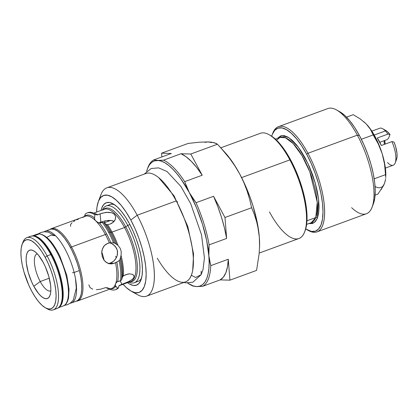 <?xml version="1.0" encoding="UTF-8"?>
<svg xmlns="http://www.w3.org/2000/svg" width="418" height="418" viewBox="0 0 418 418"><rect width="100%" height="100%" fill="white"/><g stroke="black" fill="none" stroke-linecap="round" stroke-linejoin="round"><path stroke-width="0.63" d="M72.095 222.611L70.548 224.581L70.605 226.373M74.963 220.709L73.396 221.644M78.626 218.98L76.729 219.826M101.694 253.376L101.924 250.565L103.408 246.86L104.631 245.35L107.875 243.271L109.391 242.858A38.461 13.721 -110.1 0 0 105.409 234.524A38.461 13.721 -110.1 0 0 96.793 221.953L99.583 223.071A38.989 13.909 69.9 0 1 106.637 233.861A1.818 0.632 -28.3 0 1 105.409 234.524L71.541 246.944A38.461 13.721 69.9 0 1 77.769 300.903A38.461 13.721 69.9 0 1 76.149 301.206A38.461 13.721 -110.1 0 0 71.541 246.944L70.548 247.681L71.541 246.944A38.461 13.721 -110.1 0 0 49.852 229.503A38.461 13.721 69.9 0 1 51.289 228.688A38.461 13.721 69.9 0 1 71.541 246.944L105.409 234.524A38.461 13.721 -110.1 0 0 96.793 221.953L95.069 220.208A38.461 13.721 -110.1 0 0 85.157 216.268A38.461 13.721 -110.1 0 0 83.861 216.973L82.44 217.48M115.274 219.492L113.393 222.136L110.227 224.017L107.504 224.659A38.461 13.721 69.9 0 1 112.045 232.089A38.461 13.721 69.9 0 1 117.986 245.418L116.423 244.122A38.989 13.909 -110.1 0 0 111.016 232.256A38.989 13.909 -110.1 0 0 106.115 224.304L103.821 222.622L102.274 222.371L99.583 223.071L98.094 222.731L95.069 220.208L94.505 217.919L94.933 214.925L95.539 214.225L96.84 214.894L97.791 214.81A38.461 13.721 69.9 0 0 94.515 213.598A38.461 13.721 69.9 0 1 97.791 214.81L102.055 213.164L108.147 212.26L111.752 212.752L114.38 214.277L115.619 216.676L115.274 219.492L114.516 220.871L111.951 223.196L110.227 224.017L107.504 224.659L106.115 224.304L107.504 224.659A38.461 13.721 69.9 0 1 112.045 232.089A1.818 0.632 -28.3 0 1 111.016 232.256A38.989 13.909 -110.1 0 0 106.115 224.304L103.821 222.622L102.274 222.371L99.583 223.071A38.989 13.909 69.9 0 1 106.637 233.861A38.989 13.909 69.9 0 1 110.843 242.727L109.391 242.858L111.726 242.722L114.877 243.156A40.88 14.583 -110.1 0 0 109.699 231.99L108.638 232.377A40.88 14.583 69.9 0 1 113.534 242.853L114.877 243.156L116.423 244.122A38.989 13.909 -110.1 0 0 111.016 232.256L109.699 231.99A40.88 14.583 69.9 0 1 114.877 243.156L117.986 245.418L120.102 248.13L121.189 251.406L121.136 254.828M131.733 280.99A38.461 13.721 -110.1 0 0 124.533 227.512L112.045 232.089L124.533 227.512A38.461 13.721 -110.1 0 0 104.281 209.251L93.648 213.154M99.061 222.815L100.795 222.115L99.061 222.815M97.791 214.81L100.137 213.781L100.795 222.115L104.735 220.944L108.774 220.359L112.364 220.699L114.077 221.435L110.65 220.396M108.356 263.706L112.008 262.368L113.67 261.151L116.267 257.89L117.092 255.968L117.568 251.845L117.165 249.812L116.34 247.9L113.623 244.791L111.857 243.699L115.143 246.207L117.165 249.812L117.536 253.93L117.092 255.968L115.107 259.641L113.67 261.151L110.211 263.23L114.098 263.34L110.378 263.883L108.576 263.544L105.383 261.731L103.565 259.578M111.857 243.699L110.289 243.072M96.354 289.669L100.414 289.24L105.759 287.574A38.461 13.721 -110.1 0 0 111.632 288.483A38.461 13.721 -110.1 0 0 115.138 284.919L115.802 283.237L117.04 281.701L120.431 280.906L121.581 279.893L122.458 276.988A38.989 13.909 -110.1 0 0 120.541 257.404L119.982 259.625L119.073 260.701L116.821 262.002L114.098 263.34L110.211 263.23M88.82 284.846L90.11 287.652L92.749 289.178M122.798 276.319L125.917 274.605L129.444 273.858L132.266 274.26L133.88 275.54L133.943 277.343L132.396 279.318L127.762 282.103L122.056 284.444L120.154 280.922L122.056 284.444L119.161 285.572L118.409 287.965L117.615 288.065L115.206 285.557L115.802 283.237A38.461 13.721 -110.1 0 0 115.54 262.676L116.821 262.002A38.989 13.909 69.9 0 1 117.662 281.361L115.802 283.237A38.461 13.721 -110.1 0 0 115.54 262.676L112.238 263.815L110.378 263.883L106.898 262.823L104.077 260.315L102.164 256.417M115.394 285.891L115.206 285.557M102.353 257.039L101.689 252.613L102.499 248.626L104.631 245.35L106.141 244.133L109.391 242.858A38.461 13.721 -110.1 0 0 105.409 234.524A1.818 0.632 151.7 0 0 106.637 233.861A38.989 13.909 69.9 0 1 110.843 242.727L113.534 242.853A40.88 14.583 -110.1 0 0 108.638 232.377L109.699 231.99L111.016 232.256A1.818 0.632 151.7 0 0 112.045 232.089A38.461 13.721 69.9 0 1 117.986 245.418L120.102 248.13L121.189 251.406M110.728 263.904L110.378 263.883M103.256 209.627A38.989 13.909 69.9 0 1 125.761 226.849A1.818 0.632 -28.3 0 1 124.533 227.512A1.818 0.632 151.7 0 0 125.761 226.849A38.989 13.909 69.9 0 1 134.836 279.302M127.762 225.365A40.88 14.583 -110.1 0 0 102.42 209.935A40.88 14.583 69.9 0 1 106.229 205.959A40.88 14.583 69.9 0 1 127.762 225.365L129.909 224.576L127.762 225.365A40.88 14.583 69.9 0 1 134.382 282.72A40.88 14.583 69.9 0 1 128.906 282.15A40.88 14.583 -110.1 0 0 139.936 267.368A40.88 14.583 -110.1 0 0 127.762 225.365L125.761 226.849L127.762 225.365M102.88 210.04A38.989 13.909 69.9 0 1 125.761 226.849A38.989 13.909 69.9 0 1 137.24 264.145A38.989 13.909 69.9 0 1 129.742 281.842M119.01 285.776L130.766 281.471A38.461 13.721 -110.1 0 0 124.533 227.512A38.461 13.721 -110.1 0 0 103.314 209.731M109.934 242.968L109.448 242.848M123.367 275.812A38.461 13.721 69.9 0 0 121.042 255.278L119.982 259.625L119.073 260.701L116.821 262.002A38.989 13.909 69.9 0 1 117.662 281.361L120.431 280.906A40.88 14.583 -110.1 0 0 119.073 260.701A40.88 14.583 69.9 0 1 120.431 280.906L121.581 279.893A40.88 14.583 -110.1 0 0 119.982 259.625A40.88 14.583 69.9 0 1 121.581 279.893L122.458 276.988A38.989 13.909 -110.1 0 0 120.541 257.404L121.042 255.278A38.461 13.721 69.9 0 1 123.367 275.812L127.73 274.083L129.444 273.858L132.313 274.276M123.247 275.89L122.458 276.988M118.905 286.037L118.409 287.965A40.88 14.583 69.9 0 1 115.781 289.512M115.258 289.737L116.319 289.345A40.88 14.583 -110.1 0 0 118.409 287.965L117.615 288.065A40.88 14.583 69.9 0 1 115.258 289.737A40.88 14.583 69.9 0 1 109.782 289.162A40.88 14.583 -110.1 0 0 117.615 288.065L115.718 286.314A38.989 13.909 69.9 0 1 110.618 288.859A38.989 13.909 69.9 0 0 115.718 286.314A38.461 13.721 69.9 0 1 114.511 286.048A38.461 13.721 69.9 0 0 115.713 286.304M133.248 274.809L133.885 275.556M118.952 285.896L119.647 285.28A38.461 13.721 69.9 0 1 119.088 285.661A38.461 13.721 69.9 0 0 119.647 285.28L119.219 285.525M105.19 220.845A28.769 10.262 -110.1 0 0 104.484 222.726M108.774 220.359L104.735 220.944L100.795 222.115L100.137 213.781L106.13 212.37L111.752 212.752L114.38 214.277L115.619 216.676L115.64 218.133M115.619 216.676L115.671 217.078M84.373 216.655L85.225 214.147L84.655 216.174A38.989 13.909 69.9 0 1 94.505 217.919L94.933 214.925A40.88 14.583 -110.1 0 0 85.225 214.147A40.88 14.583 69.9 0 1 87.106 212.971A40.88 14.583 69.9 0 1 94.933 214.925L95.539 214.225A40.88 14.583 -110.1 0 0 88.172 212.579L87.106 212.971M97.248 214.977L96.84 214.894A38.989 13.909 -110.1 0 0 96.485 214.695L94.468 213.572A40.88 14.583 69.9 0 1 95.539 214.225L96.84 214.894A38.989 13.909 -110.1 0 0 96.48 214.69M87.649 212.804A40.88 14.583 69.9 0 1 94.468 213.572M129.528 281.215L119.647 285.28M133.88 275.54L133.943 277.343L132.396 279.318M103.821 222.622A40.88 14.583 69.9 0 1 109.699 231.99A40.88 14.583 -110.1 0 0 103.821 222.622M102.274 222.371A40.88 14.583 69.9 0 1 108.638 232.377A40.88 14.583 -110.1 0 0 102.274 222.371M77.769 300.903L111.637 288.483A38.461 13.721 -110.1 0 0 115.138 284.919M84.655 216.174A38.989 13.909 69.9 0 1 94.505 217.919L94.578 218.985M95.069 220.208A38.461 13.721 -110.1 0 0 85.173 216.258L51.289 228.688M40.222 281.528L49.293 278.2L40.222 281.528A19.683 7.022 -110.1 0 0 50.834 290.766A19.683 7.022 69.9 0 1 50.588 290.871A19.683 7.022 69.9 0 1 40.222 281.528L33.806 286.288L40.222 281.528A19.683 7.022 69.9 0 1 37.035 253.909A19.683 7.022 69.9 0 1 37.291 253.831A19.683 7.022 -110.1 0 0 40.222 281.528M43.195 262.394A25.738 9.18 69.9 0 1 49.982 295.469A25.738 9.18 69.9 0 1 33.806 286.288L38.54 293.509L40.954 296.075L43.268 297.809L45.405 298.64L47.271 298.536L48.801 297.506L49.941 295.583L50.635 292.846L50.865 289.392L50.62 285.363L48.76 276.209L45.337 266.768L43.195 262.394L38.461 255.173L36.047 252.603L33.733 250.868L31.596 250.037L29.73 250.142L28.199 251.171L27.06 253.094L26.365 255.837L26.135 259.285L26.381 263.314L28.241 272.473L31.663 281.915L33.806 286.288A25.738 9.18 69.9 0 1 26.135 259.395A25.738 9.18 69.9 0 1 33.602 250.795A25.738 9.18 69.9 0 1 43.195 262.394M22.572 243.292A38.461 13.721 69.9 0 1 26.851 237.649A38.461 13.721 69.9 0 1 47.109 255.905A38.461 13.721 -110.1 0 0 22.938 242.189L22.154 244.264A36.643 13.073 69.9 0 1 45.181 257.331L47.109 255.905L50.824 254.541A38.461 13.721 -110.1 0 0 30.571 236.285A38.461 13.721 -110.1 0 0 28.852 237.346A38.461 13.721 69.9 0 1 36.491 237.215A38.461 13.721 69.9 0 1 50.824 254.541L51.665 254.714A37.249 13.287 -110.1 0 0 37.787 237.936A37.249 13.287 -110.1 0 0 37.15 237.602M53.337 309.863A38.461 13.721 69.9 0 1 46.419 308.327A38.461 13.721 -110.1 0 0 47.412 308.928A38.461 13.721 -110.1 0 0 58.567 296.085A38.461 13.721 -110.1 0 0 47.109 255.905A38.461 13.721 69.9 0 1 53.337 309.863L57.052 308.5A38.461 13.721 -110.1 0 0 50.824 254.541A38.461 13.721 69.9 0 1 60.971 303.959L61.493 302.575A37.249 13.287 -110.1 0 0 51.665 254.714L50.824 254.541L47.109 255.905L45.181 257.331A36.643 13.073 69.9 0 1 56.101 295.615A36.643 13.073 69.9 0 1 45.473 307.852A36.643 13.073 69.9 0 1 31.82 291.346A36.643 13.073 69.9 0 1 22.154 244.264M60.971 303.959A38.461 13.721 69.9 0 1 55.056 308.803M31.82 291.346L28.769 285.123L23.899 271.679L22.264 264.981L21.25 258.643L20.9 252.911L21.229 247.999L22.217 244.096L23.831 241.364L26.015 239.89L28.675 239.749L31.711 240.93L35.008 243.396L38.44 247.054L41.878 251.761L45.181 257.331L48.232 263.559L50.902 270.2L53.102 276.998L54.737 283.697L55.751 290.035L56.101 295.772L55.772 300.683L54.784 304.581L53.164 307.319L50.986 308.787L48.326 308.933L45.29 307.747L41.993 305.281L38.56 301.624L35.122 296.921L31.82 291.346M115.614 256.286A25.738 9.18 -110.1 0 0 116.382 257.671A25.738 9.18 69.9 0 1 115.614 256.286M107.708 221.545A26.951 9.614 69.9 0 1 108.549 220.375M54.758 235.721L50.975 235.104L46.325 237.69L50.975 235.104L54.758 235.721L48.326 232.152L44.151 231.771L40.875 232.507L38.101 233.96M158.683 177.655L174.149 195.969L187.818 226.478L193.576 254.045L192.698 270.404L193.576 254.045L187.818 226.478L174.149 195.969L158.683 177.655M191.35 275.29L195.655 277.5L201.126 274.668L195.655 277.5L191.35 275.29M201.168 271.12L201.126 274.668L203.033 269.652L204.423 257.937L201.523 234.806L190.739 203.791L180.916 186.433L167.048 171.537L158.594 167.858L151.154 168.517L144.2 174.134M40.217 234.096A1.212 1.118 94.6 0 0 39.219 233.939A38.184 13.622 -110.1 0 0 36.972 234.226L39.658 233.881C46.508 235.172 53.258 242.639 59.92 256.271L66.807 275.378L69.027 289.34L68.578 297.846C67.455 302.595 65.683 305.292 63.27 305.929A38.184 13.622 -110.1 0 0 63.933 268.314A38.184 13.622 -110.1 0 0 39.219 233.939L33.973 235.862A38.184 13.622 69.9 0 1 58.415 269.432A38.184 13.622 69.9 0 1 58.583 307.606M58.447 307.674L60.594 305.84L62.136 302.705L63.013 298.389L63.196 293.06L62.674 286.92L61.467 280.206L59.622 273.179L57.214 266.104L54.33 259.259L51.08 252.906L47.595 247.284L44.005 242.607L40.447 239.065L37.061 236.787L33.973 235.862L32.311 235.977A38.184 13.622 69.9 0 1 33.973 235.862L39.219 233.939A38.184 13.622 69.9 0 1 63.479 266.982A38.184 13.622 69.9 0 1 64.179 305.485M39.219 233.939A1.212 1.118 -85.4 0 1 39.684 233.881M70.6 303.17A38.184 13.622 -110.1 0 0 74.138 272.473A38.184 13.622 69.9 0 1 71.368 302.961L76.614 301.033A38.184 13.622 -110.1 0 0 79.383 270.55L74.138 272.473A38.184 13.622 -110.1 0 0 45.844 231.044M72.492 272.651A1.212 0.313 -14.3 0 0 74.138 272.473L79.383 270.55A38.184 13.622 -110.1 0 0 50.322 229.33L45.076 231.253A38.184 13.622 69.9 0 1 74.138 272.473M51.419 229.069L54.35 229.425L57.632 231.159L61.138 234.2L64.733 238.432L68.275 243.694L71.635 249.781L74.686 256.459L77.299 263.471L79.383 270.55L80.857 277.421L81.662 283.827L81.766 289.512L81.17 294.262L79.89 297.898L77.978 300.27L76.557 301.059M372.13 207.14L373.431 203.681A52.997 18.904 -110.1 0 0 359.454 135.584L357.348 135.155A56.022 19.986 69.9 0 1 372.13 207.14A56.022 19.986 69.9 0 1 351.637 207.683M317.022 231.87L366.424 213.755A56.022 19.986 -110.1 0 0 357.348 135.155L307.946 153.27A56.022 19.986 69.9 0 1 317.022 231.87A56.022 19.986 69.9 0 1 307.742 230.135M307.099 229.796L308.395 230.511A56.022 19.986 -110.1 0 0 324.64 211.801A56.022 19.986 -110.1 0 0 307.946 153.27L306.666 154.221A54.81 19.552 69.9 0 1 322.999 211.487A54.81 19.552 69.9 0 1 307.099 229.796A54.81 19.552 69.9 0 1 305.704 228.949L311.368 231.41L315.35 231.191L318.61 228.996L321.029 224.9L322.508 219.069L322.999 211.722L322.477 203.143L320.961 193.659L318.511 183.643L315.224 173.47L311.222 163.537L306.666 154.221L307.946 153.27A56.022 19.986 -110.1 0 0 272.74 133.29L272.217 134.674A54.81 19.552 69.9 0 1 306.666 154.221L301.723 145.887L296.581 138.849L291.45 133.379L286.513 129.69L281.972 127.918L277.991 128.138L274.73 130.332L272.311 134.429L271.7 136.226A54.81 19.552 69.9 0 1 272.217 134.674M275.368 139.095L279.966 137.407A45.426 16.203 -110.1 0 1 307.575 166.474A45.426 16.203 -110.1 0 1 315.794 217.543L306.979 220.772L315.794 217.543L311.248 222.7A45.426 16.203 -110.1 0 0 315.794 217.543A1.212 1.05 -158.6 0 1 317.393 218.154L318.657 213.19L319.07 206.936L318.626 199.642L317.335 191.575L315.256 183.047L312.455 174.395L309.054 165.941L305.171 158.02L300.965 150.924L296.597 144.936L292.229 140.281L288.028 137.141L284.162 135.636L280.776 135.824L277.495 138.316L281.774 135.584L288.801 137.611L298.259 147.058L308.035 163.72L315.261 183.074L318.636 199.715L317.393 218.154A1.212 1.05 21.4 0 0 315.794 217.543L317.246 202.181L309.842 171.892L301.948 155.522L293.138 143.515L285.468 137.783L279.966 137.407L276.601 140.249M304.665 231.88L305.187 230.496A54.81 19.552 -110.1 0 0 290.729 160.068L289.888 159.895A56.022 19.986 69.9 0 1 304.665 231.88A56.022 19.986 69.9 0 1 269.458 211.9M259.207 253.073L298.959 238.495A56.022 19.986 -110.1 0 0 289.888 159.895L241.604 177.598L289.888 159.895A56.022 19.986 -110.1 0 0 260.383 133.3L220.782 147.82M385.391 168.093L393.223 165.22A19.683 7.022 -110.1 0 0 391.953 141.603L381.331 145.495A19.683 7.022 -110.1 0 0 377.292 137.997L387.92 134.105L390.004 134.58L388.515 138.368L386.859 139.696L379.816 142.277L386.859 139.696L388.515 138.368L390.004 134.58A16.657 5.941 -110.1 0 0 385.929 130.536L382.7 128.739A19.683 7.022 69.9 0 1 385.401 130.933L374.204 135.04L385.401 130.933A19.683 7.022 69.9 0 1 387.92 134.105A19.683 7.022 -110.1 0 0 385.401 130.933A19.683 7.022 -110.1 0 0 379.669 128.263L371.837 131.132M384.231 140.657A7.571 2.701 -110.1 0 0 384.424 144.362A7.571 2.701 69.9 0 1 384.231 140.657M363.812 121.727L366.048 123.765L360.238 118.926L353.215 114.678L346.512 117.139L353.215 114.678L360.238 118.926L366.048 123.765A36.34 12.963 -110.1 0 0 366.048 123.759L370.332 129.167L373.19 134.93L361.361 139.272L373.19 134.93L378.316 144.001L382.198 153.751L385.229 166.892L385.814 176.056M375.113 195.143L377.862 194.14L375.113 195.143M375.071 186.47A36.34 12.963 -110.1 0 0 384.534 183.356L381.106 189.678M385.213 144.074L384.738 140.474A9.086 3.24 -110.1 0 0 385.213 144.074M396.389 159.78L397.032 157.064L396.99 153.369L395.663 146.708L394.043 142.078L391.953 141.603L381.331 145.495L377.292 137.997L387.92 134.105L390.004 134.58L387.429 131.628L385.913 130.526M395.224 162.9L396.53 159.441A16.657 5.941 -110.1 0 0 394.043 142.078L391.953 141.603A19.683 7.022 69.9 0 1 395.224 162.9A19.683 7.022 69.9 0 1 387.491 162.55M366.983 124.747L370.604 129.308L375.009 136.498L378.964 144.837L382.198 153.751L378.316 144.001L370.332 129.167L366.053 123.765M385.26 180.9L384.529 183.361M385.757 177.791L385.511 174.661L374.194 178.81L385.511 174.661L384.544 164.081L382.198 153.751L384.544 164.081L385.819 176.004A36.34 12.963 -110.1 0 0 382.198 153.751A36.34 12.963 -110.1 0 0 367.051 124.825A36.34 12.963 -110.1 0 0 367.004 124.773M384.534 183.356L385.699 178.726L384.534 183.356L383.358 185.905L377.862 194.14M171.323 153.463L161.552 153.187L161.85 156.938L161.552 153.187L188.21 143.416L161.552 153.187L171.323 153.463L153.793 159.89A67.831 24.197 -110.1 0 0 147.951 167.425L147.429 168.809A66.624 23.769 69.9 0 1 157.581 160.418L153.793 159.89L171.323 153.463M147.695 168.135A67.831 24.197 69.9 0 1 153.793 159.89M189.824 284.428A66.624 23.769 69.9 0 1 187.598 283.043L193.241 285.938L196.711 286.576A66.624 23.769 69.9 0 1 189.824 284.428L191.12 285.149A67.831 24.197 -110.1 0 0 192.923 286.048L196.711 286.576L199.851 286.126L202.599 284.606L204.914 282.045L206.753 278.477L208.086 273.973L208.885 268.602L209.146 262.457L208.859 255.649A66.624 23.769 69.9 0 1 196.711 286.576L202.625 286.32A67.831 24.197 -110.1 0 0 210.745 265.655A67.831 24.197 69.9 0 1 202.625 286.32L220.155 279.893A67.831 24.197 -110.1 0 0 228.275 259.228L227.523 266.642L225.882 272.661L223.405 277.118L220.155 279.893L229.926 280.165L228.275 259.228L210.745 265.655L209.543 260.775L206.67 240.507L202.469 224.205L196.544 207.856L189.297 192.573L181.219 179.395L177.039 173.888L172.864 169.222L168.762 165.491L164.802 162.748L161.055 161.05L157.581 160.418A66.624 23.769 69.9 0 1 189.297 192.573L186.715 187.186L184.688 181.652A67.831 24.197 -110.1 0 0 163.495 160.162A67.831 24.197 69.9 0 1 184.688 181.652L202.218 175.22A67.831 24.197 -110.1 0 0 181.025 153.735L186.067 156.74L191.381 161.421L196.81 167.639L202.218 175.22L190.796 154.012L181.025 153.735L163.495 160.162L154.446 160.862L151.692 162.383L149.383 164.948L147.544 168.511L146.624 171.307A66.624 23.769 69.9 0 1 147.429 168.809M259.547 247.404L259.573 246.489A66.624 23.769 -110.1 0 0 259.327 237.142L259.594 245.251L259.165 253.507L256.579 270.394L229.926 280.165L228.275 259.228L210.745 265.655L208.859 255.649L209.104 244.864L226.634 238.438L224.978 217.501L213.556 196.288L217.851 206.706L221.524 217.402L224.476 228.076L226.634 238.438A67.831 24.197 -110.1 0 0 213.556 196.288L196.026 202.714A67.831 24.197 69.9 0 1 209.104 244.864A67.831 24.197 -110.1 0 0 196.026 202.714L192.411 197.761L189.297 192.573A66.624 23.769 69.9 0 1 208.859 255.649L208.718 250.33L209.104 244.864L226.634 238.438L224.978 217.501L251.636 207.725L254.405 214.648L256.673 221.833L258.334 229.315L259.327 237.142A66.624 23.769 -110.1 0 0 239.76 174.066L243.757 182.295L247.017 190.702L249.603 199.182L251.636 207.725L254.405 214.648L256.673 221.833L258.334 229.315L259.327 237.142L259.594 245.251L259.165 253.507L256.579 270.394L229.926 280.165L220.155 279.893L202.625 286.32L196.711 286.576L192.923 286.048A67.831 24.197 69.9 0 1 190.467 284.773M204.909 142.355L208.049 141.911L199.255 142.219L188.21 143.416L199.255 142.219L208.049 141.911L214.032 142.637L217.449 144.236L190.796 154.012L181.025 153.735L163.495 160.162L157.581 160.418M225.098 152.591L231.682 160.888L235.794 167.153L239.76 174.066L243.757 182.295L247.017 190.702L249.603 199.182L251.636 207.725L224.978 217.501L213.556 196.288L196.026 202.714L189.297 192.573L184.688 181.652L202.218 175.22L190.796 154.012L217.449 144.236L223.834 151.274L229.748 158.584L235.078 166.171L239.76 174.066A66.624 23.769 -110.1 0 0 225.166 152.664L220.85 147.899L229.748 158.584L235.078 166.171L239.76 174.066L243.522 181.506L250.163 197.463L252.937 205.703L257.138 222L259.327 237.142L259.573 246.589M211.518 142.543L208.049 141.911L211.404 142.146L216.012 143.343L217.449 144.236L220.85 147.899M270.3 135.375L269.009 134.659A56.022 19.986 69.9 0 1 289.888 159.895L290.729 160.068A54.81 19.552 -110.1 0 0 270.3 135.375A54.81 19.552 -110.1 0 0 269.662 135.035M305.093 230.746L306.572 224.91L307.063 217.564L306.54 208.984L305.025 199.506L302.575 189.485L299.288 179.317L295.286 169.379L290.729 160.068L285.787 151.729L280.645 144.691L275.509 139.225L270.274 135.359M317.393 218.154L314.367 222.538L308.771 223.609L312.565 223.505L315.339 221.634L317.393 218.154M357.348 135.155A56.022 19.986 -110.1 0 0 327.848 108.56L278.445 126.675A56.022 19.986 69.9 0 1 307.946 153.27L357.348 135.155L359.454 135.584A52.997 18.904 -110.1 0 0 339.703 111.71L336.474 109.918A56.022 19.986 69.9 0 1 357.348 135.155M272.489 134A56.022 19.986 69.9 0 1 278.445 126.675M373.342 203.921L374.774 198.278L375.244 191.178L374.742 182.885L373.274 173.716L370.907 164.028L367.73 154.195L363.864 144.591L359.454 135.584L354.673 127.527L349.709 120.718L344.74 115.431L339.677 111.7M101.726 251.944A25.738 9.18 69.9 0 1 104.139 260.398A25.738 9.18 -110.1 0 0 101.726 251.944M131.195 291.174L137.663 294.763A57.689 20.581 -110.1 0 0 154.388 275.499A57.689 20.581 -110.1 0 0 137.198 215.228L130.782 219.983A51.633 18.418 69.9 0 1 146.169 273.926A51.633 18.418 69.9 0 1 131.195 291.174A51.633 18.418 69.9 0 1 123.075 284.287L126.288 287.547L130.938 291.027L135.218 292.694L138.964 292.49L142.036 290.416L144.314 286.56L145.71 281.068L146.169 274.145L145.678 266.067L144.252 257.133L141.942 247.696L138.849 238.114L135.082 228.761L130.782 219.983L126.126 212.13L121.288 205.504L116.45 200.347L111.805 196.873L107.525 195.206L103.774 195.41L100.701 197.479L98.423 201.34L97.028 206.832L96.589 212.072A51.633 18.418 69.9 0 1 98.334 201.57A51.633 18.418 69.9 0 1 130.782 219.983L137.198 215.228A57.689 20.581 69.9 0 1 146.546 296.163A57.689 20.581 69.9 0 1 134.246 292.469M146.546 296.163L185.571 281.852A57.689 20.581 -110.1 0 0 176.229 200.912L137.198 215.228L176.229 200.912A57.689 20.581 69.9 0 1 193.388 263.627A57.689 20.581 69.9 0 1 157.278 258.199M177.634 202.124L176.229 200.912L177.634 202.124M114.689 204.846A40.88 14.583 -110.1 0 0 108.22 205.63M101.031 210.442A43.911 15.665 69.9 0 1 113.012 203.791A43.911 15.665 69.9 0 1 129.376 223.567A43.911 15.665 69.9 0 1 140.96 279.992A43.911 15.665 69.9 0 1 127.516 282.662L129.507 283.984L133.143 285.405L136.331 285.228L138.943 283.467L140.882 280.191L142.068 275.514L142.46 269.631L142.042 262.76L140.829 255.163L138.865 247.137L136.231 238.986L133.028 231.029L129.376 223.567L125.416 216.89L121.298 211.252L117.186 206.868L113.231 203.916L109.594 202.495L106.407 202.673L103.795 204.433L101.856 207.709L101.031 210.442M136.111 281.685A40.88 14.583 -110.1 0 0 141.55 278.101M163.59 182.379A57.689 20.581 69.9 0 1 176.229 200.912A57.689 20.581 -110.1 0 0 145.845 173.527L106.82 187.839A57.689 20.581 69.9 0 1 137.198 215.228A57.689 20.581 -110.1 0 0 100.947 194.652L98.334 201.57M99.824 198.613A57.689 20.581 69.9 0 1 106.82 187.839M106.229 205.959L109.95 204.595M134.382 282.72L138.102 281.356M111.637 288.483C111.036 289.031 109.474 288.749 106.945 287.621M84.237 216.775L85.157 216.268M26.851 237.649L30.571 236.285M36.491 237.215L37.787 237.936M47.412 308.928L45.473 307.852M75.512 278.764L76.295 288.248L73.296 300.134L70.37 303.134L67.397 304.706L64.356 305.401M183.925 282.453L185.665 282.845L192.87 282.239L201.105 274.71M63.27 305.929L58.024 307.852M36.972 234.226L31.726 236.149M70.193 303.259L71.368 302.961M43.984 231.786L45.076 231.253M311.248 222.7L306.645 224.388M104.129 222.857L110.796 220.411"/></g></svg>
